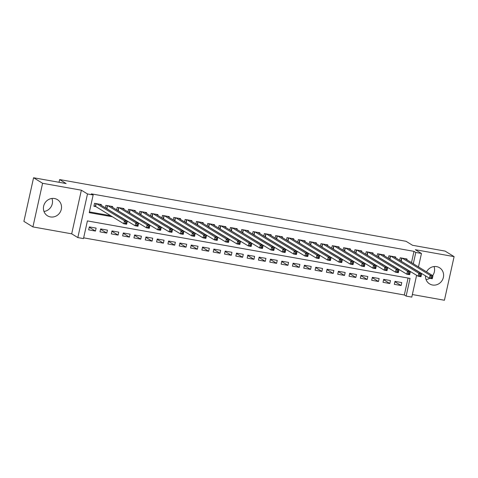 <?xml version="1.0" encoding="UTF-8"?>
<svg xmlns="http://www.w3.org/2000/svg" width="478" height="478" viewBox="0 0 478 478"><rect width="100%" height="100%" fill="white"/><g stroke="black" fill="none" stroke-linecap="round" stroke-linejoin="round"><path stroke-width="0.72" d="M51.953 198.454A9.488 8.897 -58.5 0 1 43.97 211.461M50.435 216.922A9.488 8.897 121.5 0 0 60.808 210.888A9.488 8.897 121.5 0 0 57.432 199.637A9.488 8.897 121.5 0 0 54.51 198.525A9.488 8.897 121.5 0 0 44.137 204.56A9.488 8.897 121.5 0 0 47.507 215.811A9.488 8.897 121.5 0 0 50.435 216.922M434.03 266.539A9.488 8.897 -58.5 0 1 432.662 275.603M429.746 278.274A9.488 8.897 -58.5 0 1 426.047 279.546M425.498 275.788A9.488 8.897 121.5 0 0 429.585 283.896A9.488 8.897 121.5 0 0 432.506 285.007A9.488 8.897 121.5 0 0 442.885 278.973A9.488 8.897 121.5 0 0 439.509 267.722A9.488 8.897 121.5 0 0 436.587 266.616A9.488 8.897 121.5 0 0 426.567 271.863M416.625 275.274L411.785 297.101L406.127 296.091L410.046 278.405L87.408 220.908L83.483 238.594L77.824 237.584L87.498 193.96L93.156 194.97L89.237 212.656L112.461 216.791M71.694 233.826L81.362 190.196L42.59 183.289L33.574 177.75L23.9 221.38L32.916 226.913L71.694 233.826L77.824 237.584M412.359 294.532L444.426 300.25L454.1 256.62L415.328 249.707L421.459 253.471L418.483 266.903M83.65 237.841L404.322 294.986L406.127 296.091M42.59 183.289L32.916 226.913M33.574 177.75L66.119 183.552L59.625 179.567L406.043 241.3L412.532 245.286L445.084 251.087L454.1 256.62M101.175 205.289L101.342 204.53L94.554 203.317L93.897 206.263L95.881 206.616M112.497 207.303L112.665 206.544L105.871 205.337L105.321 207.828M123.82 209.322L123.987 208.563L117.194 207.35L116.638 209.848M135.137 211.342L135.31 210.583L128.516 209.37L127.961 211.862M146.459 213.355L146.627 212.596L139.833 211.39L139.283 213.881M157.782 215.375L157.949 214.616L151.156 213.403L150.606 215.901M169.098 217.394L169.272 216.63L162.478 215.423L161.923 217.914M180.421 219.408L180.588 218.649L173.795 217.442L173.245 219.934M191.744 221.428L191.911 220.669L185.117 219.456L184.568 221.953M203.06 223.441L203.234 222.682L196.44 221.475L195.884 223.967M214.383 225.461L214.55 224.702L207.763 223.489L207.207 225.986M225.706 227.48L225.873 226.721L219.079 225.508L218.53 228.006M237.028 229.494L237.196 228.735L230.402 227.528L229.846 230.02M248.345 231.513L248.512 230.755L241.725 229.542L241.169 232.039M259.668 233.533L259.835 232.774L253.041 231.561L252.492 234.059M270.99 235.546L271.157 234.788L264.364 233.581L263.808 236.072M282.307 237.566L282.474 236.807L275.687 235.594L275.131 238.092M293.629 239.586L293.797 238.827L287.003 237.614L286.453 240.111M304.952 241.599L305.119 240.84L298.326 239.633L297.77 242.125M316.269 243.619L316.442 242.86L309.648 241.647L309.093 244.144M327.591 245.638L327.759 244.873L320.965 243.666L320.415 246.158M338.914 247.652L339.081 246.893L332.288 245.686L331.738 248.178M350.231 249.671L350.404 248.913L343.61 247.7L343.055 250.197M361.553 251.685L361.721 250.926L354.927 249.719L354.377 252.211M372.876 253.704L373.043 252.946L366.25 251.733L365.7 254.23M384.192 255.724L384.366 254.965L377.572 253.752L377.017 256.25M395.515 257.738L395.682 256.979L388.895 255.772L388.339 258.263M394.906 281.715L401.126 285.527L394.332 284.32L394.983 281.369L401.777 282.582L401.126 285.527M383.589 279.696L389.803 283.514L383.009 282.301L383.667 279.355L390.454 280.562L389.803 283.514M372.266 277.682L378.48 281.494L371.687 280.281L372.344 277.336L379.138 278.549L378.48 281.494M360.944 275.663L367.164 279.475L360.37 278.268L361.021 275.316L367.815 276.529L367.164 279.475M349.627 273.643L355.841 277.461L349.048 276.248L349.699 273.302L356.492 274.509L355.841 277.461M338.305 271.629L344.519 275.442L337.725 274.229L338.382 271.283L345.176 272.496L344.519 275.442M326.982 269.61L333.202 273.422L326.408 272.215L327.06 269.263L333.853 270.476L333.202 273.422M315.665 267.59L321.879 271.408L315.086 270.195L315.737 267.25L322.531 268.457L321.879 271.408M304.343 265.577L310.557 269.389L303.763 268.182L304.42 265.23L311.214 266.443L310.557 269.389M293.02 263.557L299.234 267.369L292.446 266.162L293.098 263.217L299.891 264.424L299.234 267.369M281.703 261.544L287.917 265.356L281.124 264.143L281.775 261.197L288.569 262.404L287.917 265.356M270.381 259.524L276.595 263.336L269.801 262.129L270.458 259.178L277.246 260.391L276.595 263.336M259.058 257.505L265.272 261.323L258.484 260.11L259.136 257.164L265.929 258.371L265.272 261.323M247.735 255.491L253.955 259.303L247.162 258.09L247.813 255.144L254.607 256.357L253.955 259.303M236.419 253.471L242.633 257.284L235.839 256.077L236.496 253.125L243.284 254.338L242.633 257.284M225.096 251.452L231.31 255.27L224.523 254.057L225.174 251.111L231.967 252.318L231.31 255.27M213.774 249.438L219.994 253.25L213.2 252.037L213.851 249.092L220.645 250.305L219.994 253.25M202.457 247.419L208.671 251.231L201.877 250.024L202.535 247.072L209.322 248.285L208.671 251.231M191.134 245.399L197.348 249.217L190.555 248.004L191.212 245.059L198.006 246.266L197.348 249.217M179.812 243.386L186.032 247.198L179.238 245.985L179.889 243.039L186.683 244.252L186.032 247.198M168.495 241.366L174.709 245.178L167.915 243.971L168.567 241.02L175.36 242.232L174.709 245.178M157.172 239.347L163.386 243.165L156.593 241.952L157.25 239.006L164.044 240.213L163.386 243.165M145.85 237.333L152.07 241.145L145.276 239.932L145.927 236.986L152.721 238.199L152.07 241.145M134.533 235.313L140.747 239.125L133.954 237.919L134.605 234.967L141.398 236.18L140.747 239.125M123.21 233.294L129.424 237.112L122.631 235.899L123.288 232.953L130.082 234.16L129.424 237.112M111.888 231.28L118.102 235.092L111.314 233.885L111.966 230.934L118.759 232.147L118.102 235.092M100.571 229.261L106.785 233.073L99.992 231.866L100.643 228.92L107.436 230.127L106.785 233.073M404.322 294.986L408.075 278.053M96.114 228.108L89.326 226.901L88.669 229.846L95.463 231.059L96.114 228.108M411.498 262.619L413.996 251.356L91.352 193.859L93.156 194.97M89.404 211.897L110.657 215.686M121.179 217.562L121.98 217.705M132.502 219.581L133.302 219.725M143.824 221.595L144.619 221.738M155.141 223.614L155.942 223.758M166.464 225.634L167.264 225.771M177.786 227.648L178.587 227.791M189.103 229.667L189.903 229.81M200.425 231.687L201.226 231.824M211.748 233.7L212.549 233.844M223.071 235.72L223.865 235.863M234.387 237.733L235.188 237.877M245.71 239.753L246.511 239.896M257.033 241.772L257.827 241.916M268.349 243.786L269.15 243.929M279.672 245.806L280.472 245.949M290.994 247.825L291.789 247.968M302.311 249.839L303.112 249.982M313.634 251.858L314.434 252.002M324.956 253.878L325.751 254.015M336.273 255.891L337.074 256.035M347.596 257.911L348.396 258.054M358.918 259.93L359.719 260.068M370.235 261.944L371.036 262.087M381.558 263.964L382.358 264.107M392.88 265.983L393.681 266.121M404.203 267.997L404.997 268.14M410.536 266.957L410.602 266.652M406.838 259.757L407.005 258.998L400.211 257.785L399.662 260.283M400.743 260.946L401.538 261.09M389.421 258.927L390.221 259.07M378.098 256.913L378.899 257.056M366.781 254.894L367.576 255.037M355.459 252.874L356.259 253.017M344.136 250.86L344.937 251.004M332.819 248.841L333.614 248.984M321.497 246.827L322.297 246.965M310.174 244.808L310.975 244.951M298.852 242.788L299.652 242.932M287.535 240.775L288.336 240.912M276.212 238.755L277.013 238.898M264.89 236.735L265.69 236.879M253.573 234.722L254.368 234.859M242.25 232.702L243.051 232.846M230.928 230.683L231.728 230.826M219.611 228.669L220.406 228.813M208.289 226.65L209.089 226.793M196.966 224.63L197.767 224.774M185.649 222.617L186.444 222.76M174.327 220.597L175.127 220.74M163.004 218.577L163.805 218.721M151.687 216.564L152.482 216.707M140.365 214.544L141.165 214.688M129.042 212.531L129.843 212.668M117.719 210.511L118.52 210.655M106.403 208.492L107.203 208.635M59.625 179.567L59.021 182.285M81.362 190.196L87.498 193.96M413.996 251.356L415.8 252.462L421.459 253.471M417.587 270.936L417.521 271.241M412.341 268.062L412.406 267.758M413.303 263.725L415.8 252.462M122.983 218.667L123.784 218.81M134.306 220.687L135.107 220.83M145.629 222.706L146.423 222.844M156.945 224.72L157.746 224.863M168.268 226.739L169.069 226.883M179.591 228.759L180.385 228.896M190.907 230.772L191.708 230.916M202.23 232.792L203.031 232.935M213.552 234.806L214.347 234.949M224.869 236.825L225.67 236.969M236.192 238.845L236.992 238.988M247.514 240.858L248.315 241.002M258.831 242.878L259.632 243.021M270.154 244.897L270.954 245.035M281.476 246.911L282.277 247.054M292.799 248.93L293.594 249.074M304.116 250.95L304.916 251.087M315.438 252.964L316.239 253.107M326.761 254.983L327.555 255.127M338.077 257.003L338.878 257.14M349.4 259.016L350.201 259.16M360.723 261.036L361.517 261.179M372.039 263.049L372.84 263.193M383.362 265.069L384.163 265.212M394.685 267.088L395.479 267.232M406.001 269.102L406.802 269.245M89.249 227.247L95.463 231.059M431.24 276.595L430.977 277.778L432.106 277.975L432.369 276.798L431.24 276.595L430.116 275.274L432.943 275.776L432.291 278.728L429.459 278.22L430.116 275.274L402.195 258.138M405.021 258.646L432.943 275.776L432.369 276.798M430.977 277.778L429.459 278.22L399.751 260.337M432.106 277.975L432.291 278.728M419.917 274.581L419.654 275.758L420.789 275.961L421.046 274.778L419.917 274.581L418.794 273.255L421.626 273.763L420.969 276.708L418.142 276.206L418.794 273.255L390.873 256.124M393.705 256.626L421.626 273.763L421.046 274.778M419.654 275.758L418.142 276.206L388.429 258.323M420.789 275.961L420.969 276.708M408.594 272.562L408.332 273.739L409.467 273.942L409.73 272.765L408.594 272.562L407.471 271.241L410.303 271.743L409.652 274.689L406.82 274.187L407.471 271.241L379.55 254.105M382.382 254.613L410.303 271.743L409.73 272.765M408.332 273.739L406.82 274.187L377.106 256.304M409.467 273.942L409.652 274.689M397.272 270.542L397.015 271.725L398.144 271.928L398.407 270.745L397.272 270.542L396.154 269.222L398.981 269.723L398.329 272.675L395.497 272.167L396.154 269.222L368.233 252.091M371.059 252.593L398.981 269.723L398.407 270.745M397.015 271.725L395.497 272.167L365.79 254.284M398.144 271.928L398.329 272.675M385.955 268.528L385.692 269.706L386.822 269.909L387.084 268.732L385.955 268.528L384.832 267.202L387.664 267.71L387.007 270.656L384.181 270.154L384.832 267.202L356.911 250.072M359.743 250.574L387.664 267.71L387.084 268.732M385.692 269.706L384.181 270.154L354.467 252.27M386.822 269.909L387.007 270.656M374.632 266.509L374.37 267.686L375.505 267.889L375.768 266.712L374.632 266.509L373.509 265.188L376.341 265.69L375.69 268.636L372.858 268.134L373.509 265.188L345.588 248.052M348.42 248.56L376.341 265.69L375.768 266.712M374.37 267.686L372.858 268.134L343.144 250.251M375.505 267.889L375.69 268.636M363.31 264.489L363.053 265.672L364.182 265.876L364.445 264.692L363.31 264.489L362.193 263.169L365.019 263.671L364.367 266.622L361.535 266.115L362.193 263.169L334.271 246.039M337.098 246.54L365.019 263.671L364.445 264.692M363.053 265.672L361.535 266.115L331.828 248.231M364.182 265.876L364.367 266.622M351.993 262.476L351.73 263.653L352.86 263.856L353.123 262.679L351.993 262.476L350.87 261.149L353.702 261.657L353.045 264.603L350.219 264.101L350.87 261.149L322.949 244.019M325.781 244.521L353.702 261.657L353.123 262.679M351.73 263.653L350.219 264.101L320.505 246.218M352.86 263.856L353.045 264.603M340.671 260.456L340.408 261.639L341.543 261.836L341.8 260.659L340.671 260.456L339.547 259.136L342.379 259.638L341.728 262.583L338.896 262.081L339.547 259.136L311.626 241.999M314.458 242.507L342.379 259.638L341.8 260.659M340.408 261.639L338.896 262.081L309.182 244.198M341.543 261.836L341.728 262.583M329.348 258.443L329.091 259.62L330.22 259.823L330.483 258.64L329.348 258.443L328.231 257.116L331.057 257.618L330.406 260.57L327.573 260.062L328.231 257.116L300.309 239.986M303.136 240.488L331.057 257.618L330.483 258.64M329.091 259.62L327.573 260.062L297.866 242.179M330.22 259.823L330.406 260.57M318.031 256.423L317.768 257.6L318.898 257.803L319.161 256.626L318.031 256.423L316.908 255.097L319.74 255.605L319.083 258.55L316.251 258.048L316.908 255.097L288.987 237.966M291.819 238.468L319.74 255.605L319.161 256.626M317.768 257.6L316.251 258.048L286.543 240.165M318.898 257.803L319.083 258.55M306.709 254.404L306.446 255.587L307.581 255.784L307.838 254.607L306.709 254.404L305.585 253.083L308.418 253.585L307.76 256.537L304.934 256.029L305.585 253.083L277.664 235.947M280.496 236.455L308.418 253.585L307.838 254.607M306.446 255.587L304.934 256.029L275.22 238.146M307.581 255.784L307.76 256.537M295.386 252.39L295.129 253.567L296.258 253.77L296.521 252.587L295.386 252.39L294.263 251.064L297.095 251.571L296.444 254.517L293.611 254.009L294.263 251.064L266.348 233.933M269.174 234.435L297.095 251.571L296.521 252.587M295.129 253.567L293.611 254.009L263.898 236.126M296.258 253.77L296.444 254.517M284.069 250.37L283.807 251.548L284.936 251.751L285.199 250.574L284.069 250.37L282.946 249.044L285.772 249.552L285.121 252.498L282.289 251.996L282.946 249.044L255.025 231.914M257.857 232.422L285.772 249.552L285.199 250.574M283.807 251.548L282.289 251.996L252.581 234.112M284.936 251.751L285.121 252.498M272.747 248.351L272.484 249.534L273.619 249.731L273.876 248.554L272.747 248.351L271.624 247.03L274.456 247.532L273.798 250.484L270.972 249.976L271.624 247.03L243.702 229.894M246.534 230.402L274.456 247.532L273.876 248.554M272.484 249.534L270.972 249.976L241.259 232.093M273.619 249.731L273.798 250.484M261.424 246.337L261.161 247.514L262.297 247.718L262.559 246.534L261.424 246.337L260.301 245.011L263.133 245.519L262.482 248.464L259.65 247.963L260.301 245.011L232.38 227.881M235.212 228.382L263.133 245.519L262.559 246.534M261.161 247.514L259.65 247.963L229.936 230.079M262.297 247.718L262.482 248.464M250.108 244.318L249.845 245.495L250.974 245.698L251.237 244.521L250.108 244.318L248.984 242.997L251.81 243.499L251.159 246.445L248.327 245.943L248.984 242.997L221.063 225.861M223.889 226.369L251.81 243.499L251.237 244.521M249.845 245.495L248.327 245.943L218.619 228.06M250.974 245.698L251.159 246.445M238.785 242.298L238.522 243.481L239.657 243.678L239.914 242.501L238.785 242.298L237.662 240.978L240.494 241.48L239.837 244.431L237.01 243.923L237.662 240.978L209.74 223.847M212.573 224.349L240.494 241.48L239.914 242.501M238.522 243.481L237.01 243.923L207.297 226.04M239.657 243.678L239.837 244.431M227.462 240.285L227.199 241.462L228.335 241.665L228.598 240.488L227.462 240.285L226.339 238.958L229.171 239.466L228.52 242.412L225.688 241.91L226.339 238.958L198.418 221.828M201.25 222.33L229.171 239.466L228.598 240.488M227.199 241.462L225.688 241.91L195.974 224.027M228.335 241.665L228.52 242.412M216.14 238.265L215.883 239.442L217.012 239.645L217.275 238.468L216.14 238.265L215.022 236.945L217.849 237.446L217.197 240.392L214.365 239.89L215.022 236.945L187.101 219.808M189.927 220.316L217.849 237.446L217.275 238.468M215.883 239.442L214.365 239.89L184.657 222.007M217.012 239.645L217.197 240.392M204.823 236.246L204.56 237.429L205.689 237.632L205.952 236.449L204.823 236.246L203.7 234.925L206.532 235.427L205.875 238.379L203.048 237.871L203.7 234.925L175.779 217.795M178.611 218.297L206.532 235.427L205.952 236.449M204.56 237.429L203.048 237.871L173.335 219.988M205.689 237.632L205.875 238.379M193.5 234.232L193.237 235.409L194.373 235.612L194.636 234.435L193.5 234.232L192.377 232.906L195.209 233.413L194.558 236.359L191.726 235.857L192.377 232.906L164.456 215.775M167.288 216.277L195.209 233.413L194.636 234.435M193.237 235.409L191.726 235.857L162.012 217.974M194.373 235.612L194.558 236.359M182.178 232.212L181.921 233.395L183.05 233.593L183.313 232.416L182.178 232.212L181.06 230.892L183.887 231.394L183.235 234.34L180.403 233.838L181.06 230.892L153.139 213.756M155.965 214.264L183.887 231.394L183.313 232.416M181.921 233.395L180.403 233.838L150.695 215.954M183.05 233.593L183.235 234.34M170.861 230.199L170.598 231.376L171.727 231.579L171.99 230.396L170.861 230.199L169.738 228.872L172.57 229.374L171.913 232.326L169.087 231.818L169.738 228.872L141.817 211.742M144.649 212.244L172.57 229.374L171.99 230.396M170.598 231.376L169.087 231.818L139.373 213.935M171.727 231.579L171.913 232.326M159.538 228.179L159.276 229.356L160.411 229.56L160.668 228.382L159.538 228.179L158.415 226.853L161.247 227.361L160.596 230.306L157.764 229.804L158.415 226.853L130.494 209.723M133.326 210.224L161.247 227.361L160.668 228.382M159.276 229.356L157.764 229.804L128.05 211.921M160.411 229.56L160.596 230.306M148.216 226.16L147.959 227.343L149.088 227.54L149.351 226.363L148.216 226.16L147.099 224.839L149.925 225.341L149.273 228.293L146.441 227.785L147.099 224.839L119.177 207.703M122.004 208.211L149.925 225.341L149.351 226.363M147.959 227.343L146.441 227.785L116.734 209.902M149.088 227.54L149.273 228.293M136.899 224.146L136.636 225.323L137.766 225.526L138.028 224.343L136.899 224.146L135.776 222.82L138.608 223.328L137.951 226.273L135.119 225.765L135.776 222.82L107.855 205.689M110.687 206.191L138.608 223.328L138.028 224.343M136.636 225.323L135.119 225.765L105.411 207.882M137.766 225.526L137.951 226.273M125.577 222.127L125.314 223.304L126.449 223.507L126.706 222.33L125.577 222.127L124.453 220.8L127.285 221.308L126.628 224.254L123.802 223.752L124.453 220.8L96.532 203.67M99.364 204.178L127.285 221.308L126.706 222.33M125.314 223.304L123.802 223.752L95.594 206.442L93.993 205.833M126.449 223.507L126.628 224.254M401.879 258.084L401.251 260.91M401.651 258.042L401.036 260.815M390.556 256.065L389.929 258.897M390.329 256.029L389.713 258.795M379.239 254.051L378.612 256.877M379.006 254.009L378.397 256.782M367.917 252.031L367.289 254.858M367.69 251.99L367.074 254.762M356.594 250.018L355.967 252.844M356.367 249.976L355.752 252.743M345.277 247.998L344.65 250.825M345.044 247.957L344.429 250.729M333.955 245.979L333.327 248.805M333.728 245.937L333.112 248.709M322.632 243.965L322.005 246.791M322.405 243.923L321.79 246.69M311.315 241.946L310.688 244.772M311.082 241.904L310.467 244.676M299.993 239.926L299.365 242.752M299.76 239.884L299.15 242.657M288.67 237.913L288.043 240.739M288.443 237.871L287.828 240.637M277.348 235.893L276.726 238.719M277.121 235.851L276.505 238.624M266.031 233.873L265.404 236.7M265.798 233.838L265.188 236.604M254.708 231.86L254.081 234.686M254.481 231.818L253.866 234.59M243.386 229.84L242.758 232.666M243.159 229.799L242.543 232.571M232.069 227.821L231.442 230.653M231.836 227.785L231.227 230.551M220.746 225.807L220.119 228.633M220.519 225.765L219.904 228.538M209.424 223.788L208.796 226.614M209.197 223.746L208.581 226.518M198.107 221.768L197.48 224.6M197.874 221.732L197.265 224.499M186.784 219.755L186.157 222.581M186.557 219.713L185.942 222.485M175.462 217.735L174.834 220.561M175.235 217.693L174.619 220.466M164.145 215.721L163.518 218.548M163.912 215.68L163.297 218.446M152.823 213.702L152.195 216.528M152.596 213.66L151.98 216.432M141.5 211.682L140.873 214.508M141.273 211.64L140.657 214.413M130.183 209.669L129.556 212.495M129.95 209.627L129.335 212.393M118.861 207.649L118.233 210.475M118.628 207.607L118.018 210.38M107.538 205.63L106.911 208.456M107.311 205.594L106.696 208.36M96.215 203.616L95.594 206.442M95.988 203.574L95.373 206.347"/></g></svg>
